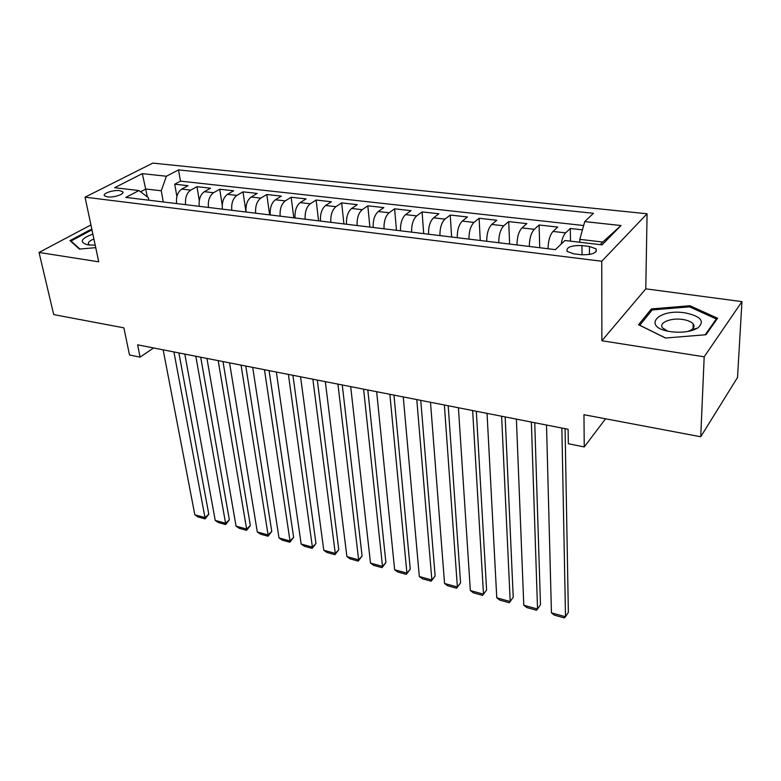 <?xml version="1.0" encoding="UTF-8"?>
<svg xmlns="http://www.w3.org/2000/svg" width="781" height="781" viewBox="0 0 781 781"><rect width="100%" height="100%" fill="white"/><g stroke="black" fill="none" stroke-linecap="round" stroke-linejoin="round"><path stroke-width="1.17" d="M107.505 196.88C113.958 197.847 125.36 193.883 122.617 191.677L119.649 190.652C113.245 189.715 101.891 193.62 104.595 195.865L107.505 196.88M693.137 325.023L693.918 325.257M647.078 213.769L152.793 163.102L85.041 197.163L601.76 261.254L647.078 213.769L645.78 288.843L601.868 340.75L704.189 356.8L741.95 301.632L645.78 288.843M741.95 301.632L737.528 377.438L700.733 436.764L583.954 414.711L584.256 446.947L605.558 418.792M90.928 224.938L39.05 252.458L53.713 314.597L123.886 327.844L129.509 354.994L140.102 357.142L153.593 347.955M704.189 356.8L700.733 436.764M582.45 229.848L570.296 228.482L570.481 241.153M548.037 248.729C548.223 240.851 549.873 235.081 552.997 231.43L557.722 227.076L539.105 224.996L539.72 247.723M516.983 244.961C517.081 237.17 518.74 231.479 521.972 227.896L526.853 223.62L508.714 221.589L509.612 244.062M486.729 241.28C486.748 233.578 488.418 227.974 491.747 224.45L496.784 220.252L479.104 218.28L480.256 240.489M457.256 237.697C457.197 230.083 458.877 224.547 462.284 221.091L467.468 216.972L450.237 215.048L451.633 237.014M428.525 234.202C428.398 226.685 430.077 221.218 433.572 217.821L438.893 213.779L422.082 211.895L423.712 233.617M400.507 230.795C400.311 223.366 402 217.967 405.564 214.629L411.011 210.655L394.62 208.82L396.465 230.307M373.181 227.476C372.928 220.125 374.616 214.804 378.258 211.514L383.822 207.609L367.822 205.823L369.882 227.076M346.51 224.235C346.198 216.962 347.896 211.71 351.606 208.468L357.278 204.642L341.658 202.894L343.923 223.922M320.493 221.072C320.122 213.887 321.821 208.693 325.589 205.501L331.369 201.742L316.12 200.034L318.57 220.838M295.091 217.987C294.662 210.87 296.36 205.745 300.187 202.611L306.074 198.901L291.176 197.242L293.812 217.831M270.285 214.97C269.806 207.931 271.505 202.875 275.39 199.78L281.365 196.138L266.809 194.508L269.621 214.882M246.054 212.022C245.527 205.061 247.226 200.063 251.16 197.017L257.222 193.434L243.008 191.843L245.976 212.012M222.37 209.142C221.804 202.259 223.503 197.32 227.486 194.323L233.626 190.798L219.734 189.236L222.224 205.169M199.233 206.33C198.618 199.516 200.317 194.635 204.349 191.687L210.567 188.211L196.978 186.688L199.272 200.541M584.256 446.947L568.334 443.725L568.099 429.267L137.602 344.821L140.102 357.142M589.43 246.445L581.943 245.556C571.018 245.322 566.069 247.274 567.104 251.414L573.605 253.796L581.171 254.723C592.193 254.977 597.182 253.024 596.108 248.875L589.43 246.445L589.479 254.508M148.829 200.2L148.361 197.681L138.969 190.554L125.839 197.408L555.369 249.627L564.936 240.499L602.083 244.853L621.002 225.533L584.754 221.599L593.462 213.291L178.537 169.897L166.382 176.242L161.267 190.798L145.881 189.012L140.59 191.784M138.969 190.554L114.602 187.704L142.318 173.636L166.382 176.242M561.168 244.092C562.105 238.742 563.599 235.003 565.639 232.875L570.296 228.482M583.651 225.524L180.47 181.133L174.729 184.199L176.887 196.558M176.613 203.577C175.95 196.841 177.658 192.009 181.729 189.1L188.016 185.693L174.729 184.199M185.595 204.671C184.96 197.905 186.659 193.053 190.71 190.125L196.978 186.688M208.429 207.453C207.824 200.61 209.533 195.699 213.545 192.731L219.734 189.236M231.781 210.284C231.225 203.372 232.923 198.413 236.887 195.396L243.008 191.843M255.67 213.193C255.172 206.204 256.871 201.176 260.786 198.12L266.809 194.508M280.135 216.161C279.676 209.103 281.385 204.017 285.241 200.902L291.176 197.242M305.176 219.207C304.775 212.071 306.474 206.916 310.282 203.763L316.12 200.034M330.822 222.331C330.48 215.107 332.179 209.894 335.918 206.682L341.658 202.894M357.102 225.524C356.81 218.221 358.508 212.94 362.189 209.679L367.822 205.823M384.027 228.794C383.793 221.413 385.492 216.064 389.094 212.744L394.62 208.82M411.626 232.152C411.46 224.684 413.149 219.256 416.683 215.888L422.082 211.895M439.928 235.589C439.83 228.032 441.509 222.546 444.965 219.119L450.237 215.048M468.951 239.123C468.932 231.469 470.601 225.904 473.979 222.419L479.104 218.28M498.737 242.735C498.786 235.003 500.455 229.36 503.735 225.816L508.714 221.589M529.303 246.454C529.44 238.625 531.1 232.904 534.282 229.302L539.105 224.996M600.198 244.638L602.756 242.032L579.795 239.367L584.754 221.599M579.824 242.247L579.795 239.367M601.868 340.75L601.76 261.254M39.05 252.458L98.738 261.82L85.041 197.163M147.355 196.919L142.318 173.636M163.278 201.957L161.267 190.798M180.47 181.133L178.537 169.897M602.756 242.032L621.002 225.533M689.955 305.742L651.403 308.934L638.555 324.74L665.48 338.027L705.995 334.717L717.583 318.248L689.955 305.742L689.916 307.001M91.933 229.702L90.059 229.868L70.007 240.587L79.369 249.08L95.741 247.655M651.354 310.965L651.403 308.934M90.235 230.727L90.059 229.868M561.861 428.047L565.512 616.736L568.363 612.314L565.073 428.671M546.515 425.03L551.445 612.86L565.512 616.736L564.312 617.898L554.49 615.184L551.445 612.86M670.752 331.681C681.872 333.018 690.882 331.788 697.784 327.991C705.155 321.225 700.899 316.178 685.025 312.849C657.348 308.339 641.455 327.503 670.528 331.652L670.752 331.681M687.827 331.476L691.351 329.904C694.143 328.049 694.758 326.048 693.186 323.92C691.292 321.743 687.797 320.259 682.701 319.468C670.82 317.535 658.061 322.885 662.669 328.01L667.618 331.105M693.137 325.121L693.948 325.365M665.597 338.017L639.776 325.267L652.194 309.93L689.574 306.845L716.323 318.99L705.184 334.785M716.265 320.122L716.323 318.99M71.178 241.651L71.042 241.007L90.45 230.62L92.099 230.473M79.896 249.032L71.042 241.007M92.861 234.075C80.638 238.674 79.008 242.286 87.95 244.912L95.204 245.127M93.905 239.006C89.298 240.86 87.57 242.657 88.702 244.404L89.669 245.107M531.363 422.062L537.533 609.034L540.472 604.699L534.741 422.726M516.397 419.124L523.787 605.255L537.533 609.034L536.449 610.215L526.853 607.569L523.787 605.255M501.627 416.234L510.198 601.516L513.224 597.27L505.17 416.927M487.051 413.374L496.765 597.826L510.198 601.516L509.222 602.717L499.85 600.13L496.765 597.826M472.642 410.542L483.488 594.175L486.602 590.006L476.332 411.265M458.418 407.75L470.357 590.563L483.488 594.175L482.629 595.376L473.462 592.857L470.357 590.563M486.602 590.006L482.629 595.376M444.369 404.997L457.383 587L460.575 582.899L448.206 405.749M430.497 402.274L444.555 583.466L457.383 587L456.621 588.21L447.659 585.74L444.555 583.466M460.575 582.899L456.621 588.21M416.79 399.589L431.864 579.98L435.124 575.958L420.754 400.37M403.25 396.933L419.319 576.524L431.864 579.98L431.21 581.21L422.443 578.789L419.319 576.524M435.124 575.958L431.21 581.21M389.875 394.307L406.911 573.117L410.25 569.173L393.966 395.108M376.657 391.711L394.649 569.74L406.911 573.117L406.345 574.357L397.783 571.995L394.649 569.74M410.25 569.173L406.345 574.357M363.595 389.153L382.514 566.401L385.902 562.535L367.812 389.983M350.689 386.624L370.506 563.101L382.514 566.401L382.036 567.66L373.65 565.346L370.506 563.101M385.902 562.535L382.036 567.66M337.939 384.115L358.635 559.84L362.091 556.033L342.263 384.965M325.335 381.645L346.891 556.609L358.635 559.84L358.245 561.1L350.044 558.835L346.891 556.609M362.091 556.033L358.245 561.1M312.869 379.205L335.274 553.417L338.788 549.678L317.301 380.074M300.558 376.784L323.773 550.254L335.274 553.417L334.971 554.686L326.936 552.47L323.773 550.254M338.788 549.678L334.971 554.686M288.384 374.402L312.4 547.13L315.973 543.449L292.914 375.29M276.347 372.039L301.154 544.035L312.4 547.13L312.175 548.399L304.317 546.231L301.154 544.035M315.973 543.449L312.175 548.399M264.456 369.706L290.015 540.969L293.636 537.357L269.084 370.614M252.693 367.392L279.002 537.943L290.015 540.969L289.868 542.248L282.175 540.13L279.002 537.943M293.636 537.357L289.868 542.248M241.056 365.118L268.098 534.946L271.768 531.392L245.781 366.035M229.555 362.862L257.3 531.978L268.098 534.946L268.02 536.235L260.483 534.155L257.3 531.978M271.768 531.392L268.02 536.235M218.182 360.627L246.62 529.04L250.34 525.545L222.985 361.574M206.936 358.42L236.057 526.13L246.62 529.04L246.62 530.328L239.24 528.298L236.057 526.13M250.34 525.545L246.62 530.328M195.816 356.243L225.592 523.25L229.35 519.824L200.697 357.2M184.814 354.076L215.234 520.41L225.592 523.25L225.66 524.559L218.416 522.557L215.234 520.41M229.35 519.824L225.66 524.559M173.929 351.948L204.983 517.588L208.791 514.21L178.878 352.914M163.161 349.829L194.83 514.796L204.983 517.588L205.11 518.887L198.023 516.934L194.83 514.796M208.791 514.21L205.11 518.887M552.997 231.43L565.639 232.875M181.729 189.1L190.71 190.125M204.349 191.687L213.545 192.731M227.486 194.323L236.887 195.396M251.16 197.017L260.786 198.12M275.39 199.78L285.241 200.902M300.187 202.611L310.282 203.763M325.589 205.501L335.918 206.682M351.606 208.468L362.189 209.679M378.258 211.514L389.094 212.744M405.564 214.629L416.683 215.888M433.572 217.821L444.965 219.119M462.284 221.091L473.979 222.419M491.747 224.45L503.735 225.816M521.972 227.896L534.282 229.302M582.03 254.821L581.943 245.556M122.842 192.829L122.617 191.677M596.118 251.716L596.108 248.875M691.351 329.904L697.784 327.991M693.011 328.547L693.186 323.92"/></g></svg>
